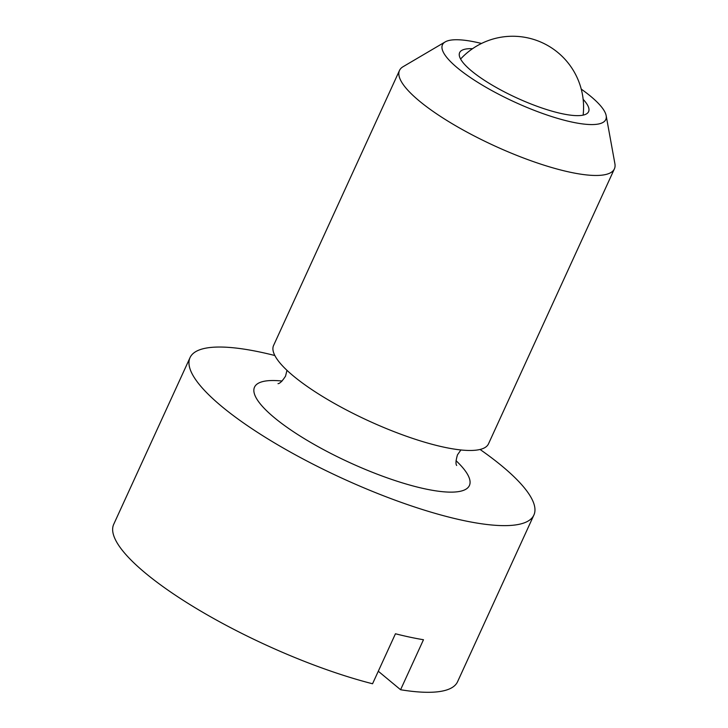 <?xml version="1.0" encoding="UTF-8"?>
<svg xmlns="http://www.w3.org/2000/svg" width="728" height="728" viewBox="0 0 728 728"><rect width="100%" height="100%" fill="white"/><g stroke="black" fill="none" stroke-linecap="round" stroke-linejoin="round"><path stroke-width="1.09" d="M472.527 48.703A70.907 17.39 24.6 0 0 459.641 52.634A70.907 17.39 24.6 0 0 471.562 70.962A70.907 17.39 24.6 0 0 540.622 107.553A70.907 17.39 24.6 0 0 588.588 111.666A70.907 17.39 24.6 0 0 583.146 99.345M481.517 43.462A89.817 22.031 24.6 0 0 445.172 41.924L403.066 66.712A118.182 28.993 24.6 0 0 399.49 70.461A118.182 28.993 24.6 0 0 419.346 101.01A118.182 28.993 24.6 0 0 534.461 161.989A118.182 28.993 24.6 0 0 614.405 168.851A118.182 28.993 24.6 0 0 614.896 163.7L606.16 115.625A89.817 22.031 24.6 0 0 590.69 96.323A89.817 22.031 24.6 0 0 581.244 89.116M445.172 41.924A89.817 22.031 24.6 0 0 457.539 67.977A89.817 22.031 24.6 0 0 551.678 116.553A89.817 22.031 24.6 0 0 606.16 115.625M399.49 70.461L273.582 345.463A118.182 28.993 24.6 0 0 293.439 376.021A118.182 28.993 24.6 0 0 408.554 437A118.182 28.993 24.6 0 0 488.488 443.862L614.405 168.851M274.847 355.519A189.089 46.383 24.6 0 0 190.035 357.621L113.723 524.287A189.089 46.383 24.6 0 0 145.5 573.173A189.089 46.383 24.6 0 0 372.554 683.765L395.45 633.77A189.089 46.383 24.6 0 0 423.478 639.73L400.582 689.735A189.089 46.383 24.6 0 0 457.575 681.717L533.888 515.042A189.089 46.383 24.6 0 0 502.12 466.166A189.089 46.383 24.6 0 0 480.061 449.467M190.035 357.621A189.089 46.383 24.6 0 0 221.803 406.497A189.089 46.383 24.6 0 0 405.987 504.067A189.089 46.383 24.6 0 0 533.888 515.042M400.582 689.735L378.296 671.234M282.082 381.035A118.182 28.993 24.6 0 0 274.365 417.681A118.182 28.993 24.6 0 0 420.42 487.824A118.182 28.993 24.6 0 0 456.01 460.66M456.674 465.456C455.564 464.045 455.828 460.515 457.466 454.854L460.915 449.959M278.023 383.665C279.87 383.529 282.373 381.026 285.54 376.139L286.987 370.334M583.128 115.124A70.907 70.907 0 0 0 460.596 59.032"/></g></svg>
